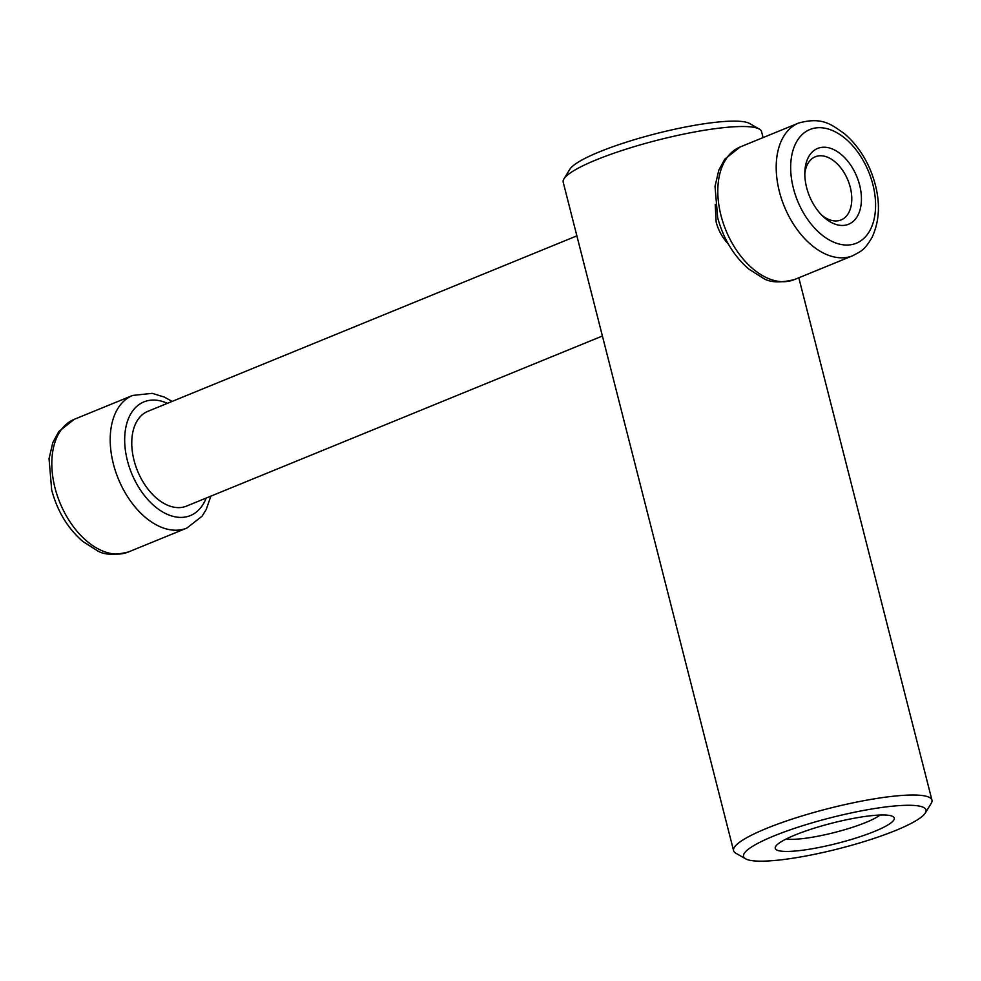 <?xml version="1.0" encoding="UTF-8"?>
<svg xmlns="http://www.w3.org/2000/svg" width="981" height="981" viewBox="0 0 981 981"><rect width="100%" height="100%" fill="white"/><g stroke="black" fill="none" stroke-linecap="round" stroke-linejoin="round"><path stroke-width="1.47" d="M786.321 838.927A51.711 8.792 165.7 0 0 834.573 832.477A51.711 8.792 165.7 0 0 880.031 815.039M795.002 835.027A61.411 10.435 165.7 0 0 775.701 846.419A61.411 10.435 165.7 0 0 837.345 843.329A61.411 10.435 165.7 0 0 892.931 816.535A61.411 10.435 165.7 0 0 795.002 835.027M773.801 835.996A94.164 16.003 165.7 0 0 745.572 858.804A94.164 16.003 165.7 0 0 838.718 848.724A94.164 16.003 165.7 0 0 925.328 812.979A94.164 16.003 165.7 0 0 877.345 808.111A94.164 16.003 165.7 0 0 773.801 835.996M925.328 812.979L931.202 803.402A102.343 17.388 165.7 0 0 931.95 800.116A102.343 17.388 165.7 0 0 871.275 799.356A102.343 17.388 165.7 0 0 766.504 828.418A102.343 17.388 165.7 0 0 733.592 850.686A102.343 17.388 165.7 0 0 735.824 853.212L745.572 858.804M763.071 137.585L761.55 131.613A102.343 17.388 165.7 0 0 759.319 129.087A102.343 17.388 165.7 0 0 596.105 159.915A102.343 17.388 165.7 0 0 563.94 178.885A102.343 17.388 165.7 0 0 563.192 182.172L733.592 850.686M715.21 204.318L716.167 222.135C718.411 230.437 722.494 237.794 728.417 244.195M759.319 129.087L749.57 123.496A94.164 16.003 165.7 0 0 599.416 151.847A94.164 16.003 165.7 0 0 569.826 169.308L563.94 178.885M806.627 187.555A40.944 25.604 -112.2 0 1 804.861 171.454A40.944 25.604 -112.2 0 1 837.59 151.773A40.944 25.604 -112.2 0 1 860.533 207.874A40.944 25.604 -112.2 0 1 823.402 216.764A40.944 25.604 -112.2 0 1 806.627 187.555M804.812 173.833A34.114 21.337 -112.2 0 1 815.285 156.776A34.114 21.337 -112.2 0 1 847.952 180.283A34.114 21.337 -112.2 0 1 841.122 219.928A34.114 21.337 -112.2 0 1 821.686 215.109M602.408 336.005L186.525 506.098A51.171 32.005 -112.2 0 1 134.017 460.248A51.171 32.005 -112.2 0 1 147.775 411.37L576.877 235.857M720.961 215.366A71.65 44.807 -112.2 0 1 740.226 146.942L724.8 159.13L718.779 170.228L715.026 186.365L717.663 217.586C723.377 238.898 733.788 256.066 748.871 269.088L762.838 277.979C769.607 282.553 780.153 283.08 794.463 279.56A71.65 44.807 -112.2 0 1 720.961 215.366M779.355 191.479A71.65 44.807 -112.2 0 1 798.62 123.054C822.544 116.481 831.68 124.845 844.212 133.526C855.383 142.968 864.151 155.256 870.527 170.363C880.472 195.342 881.024 217.598 872.195 237.132C864.249 250.805 860.828 251.234 852.857 255.673A71.65 44.807 -112.2 0 1 779.355 191.479M793.371 188.156A61.411 38.406 -112.2 0 1 840.067 134.655A61.411 38.406 -112.2 0 1 865.953 236.225A61.411 38.406 -112.2 0 1 793.371 188.156M54.973 487.753A71.65 44.807 -112.2 0 1 74.237 419.328L58.823 431.53L52.79 442.627L49.05 458.752L51.686 489.985C57.401 511.297 67.799 528.465 82.882 541.487L96.861 550.366C103.63 554.952 114.164 555.479 128.486 551.947A71.65 44.807 -112.2 0 1 54.973 487.753M128.486 551.947L186.881 528.072A71.65 44.807 -112.2 0 1 113.367 463.866A71.65 44.807 -112.2 0 1 132.631 395.441L152.19 393.344L164.256 397.035L172.141 401.401M206.169 498.066A61.411 38.406 -112.2 0 1 166.169 513.811A61.411 38.406 -112.2 0 1 127.383 460.543A61.411 38.406 -112.2 0 1 167.42 403.326M931.95 800.116L798.804 277.782M794.463 279.56L852.857 255.673M740.226 146.942L798.62 123.054M74.237 419.328L132.631 395.441M210.89 496.128L206.206 509.531L202.049 516.202L186.881 528.072"/></g></svg>
